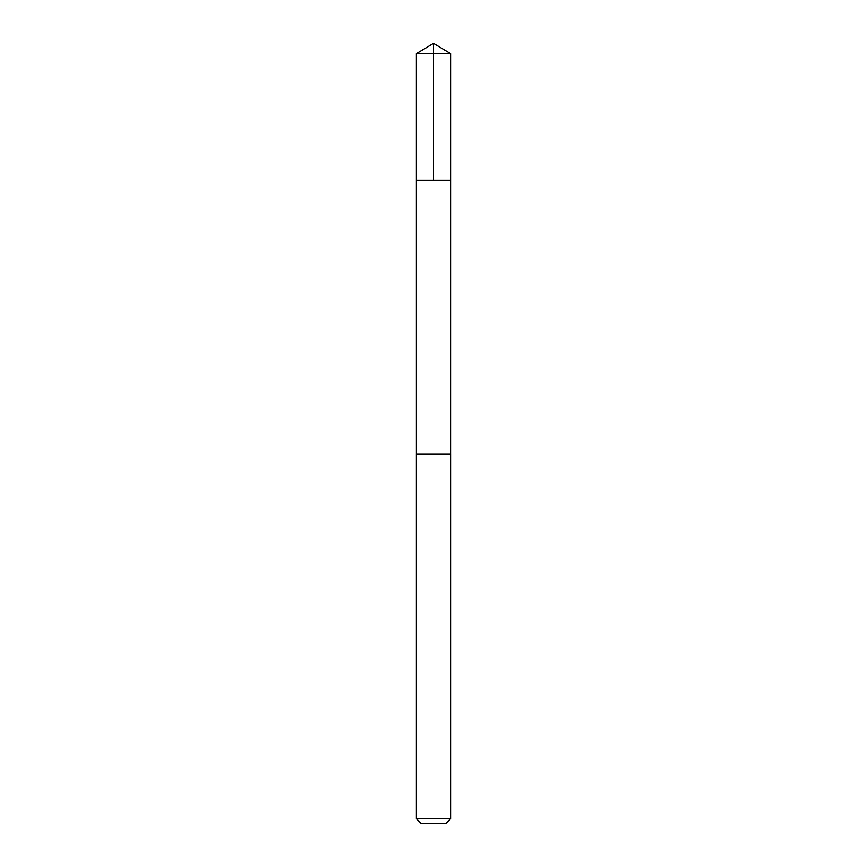 <?xml version="1.0" encoding="UTF-8"?>
<svg xmlns="http://www.w3.org/2000/svg" width="867" height="867" viewBox="0 0 867 867"><rect width="100%" height="100%" fill="white"/><g stroke="black" fill="none" stroke-linecap="round" stroke-linejoin="round"><path stroke-width="1.3" d="M416.388 180.249L450.612 180.249L450.612 53.635L416.388 53.635L416.388 180.249L450.612 180.249L450.602 454.037L416.398 454.037L416.388 180.249M429.284 454.037L416.388 454.037L416.388 818.708L450.612 818.708L450.612 454.037L429.284 454.037M450.612 818.708L445.671 823.65L421.329 823.65L416.388 818.708M433.5 180.249L433.5 43.35L416.388 53.635M433.5 43.35L450.612 53.635"/></g></svg>
